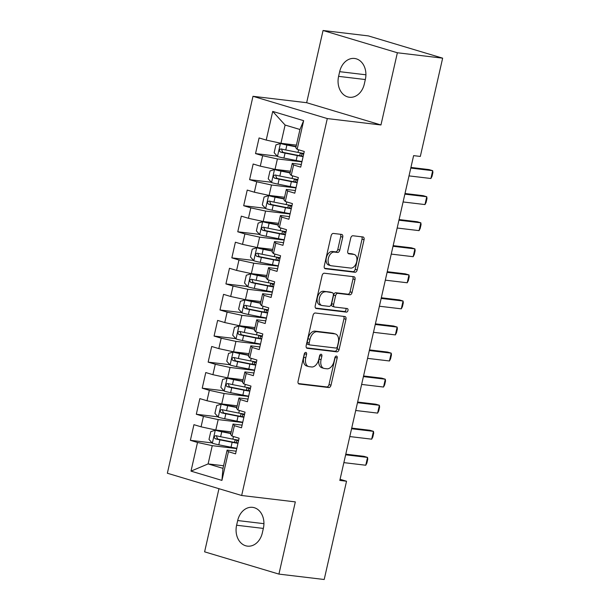 <?xml version="1.0" encoding="UTF-8"?>
<svg xmlns="http://www.w3.org/2000/svg" width="610" height="610" viewBox="0 0 610 610"><rect width="100%" height="100%" fill="white"/><g stroke="black" fill="none" stroke-linecap="round" stroke-linejoin="round"><path stroke-width="0.91" d="M305.816 352.412A1.845 1.151 106.7 0 0 304.253 354.067L298.077 381.25A2.631 1.639 106.7 0 0 298.969 383.972A2.631 1.639 106.7 0 0 299.144 384.01L328.775 387.541A2.631 1.639 106.7 0 0 331.001 385.177L337.177 357.994A1.845 1.151 106.7 0 0 336.552 356.087A1.845 1.151 106.7 0 0 336.43 356.065A1.845 1.151 106.7 0 0 334.875 357.719L334.074 361.234A8.426 5.254 106.7 0 1 326.945 368.791L324.474 368.501A8.426 5.254 106.7 0 1 323.918 368.387A8.426 5.254 106.7 0 1 321.066 359.687L321.866 356.164A1.845 1.151 106.7 0 0 321.249 354.265A1.845 1.151 106.7 0 0 321.127 354.235A1.845 1.151 106.7 0 0 319.564 355.889L318.763 359.412A8.426 5.254 106.7 0 1 311.634 366.968L309.171 366.671A8.426 5.254 106.7 0 1 308.607 366.557A8.426 5.254 106.7 0 1 305.762 357.856L306.563 354.341A1.845 1.151 106.7 0 0 305.938 352.435A1.845 1.151 106.7 0 0 305.816 352.412M342.728 237.176A2.631 1.639 106.7 0 0 341.844 234.461A2.631 1.639 106.7 0 0 341.669 234.423L333.357 233.432A2.631 1.639 106.7 0 0 331.123 235.796L324.268 265.983A2.631 1.639 106.7 0 0 325.16 268.705A2.631 1.639 106.7 0 0 325.328 268.743L354.959 272.273A2.631 1.639 106.7 0 0 357.193 269.91L364.048 239.715A2.631 1.639 106.7 0 0 363.156 237A2.631 1.639 106.7 0 0 362.981 236.962L352.946 235.765A2.631 1.639 106.7 0 0 350.712 238.129L347.776 251.053A2.631 1.639 106.7 0 0 348.668 253.768A2.631 1.639 106.7 0 0 348.844 253.806L353.823 254.4A7.045 4.392 106.7 0 1 354.288 254.492A7.045 4.392 106.7 0 1 356.583 262.14A7.045 4.392 106.7 0 1 350.712 268.087L331.207 265.762A7.045 4.392 106.7 0 1 330.742 265.663A7.045 4.392 106.7 0 1 328.447 258.022A7.045 4.392 106.7 0 1 334.318 252.075L337.566 252.456A2.631 1.639 106.7 0 0 339.793 250.1L342.728 237.176L340.723 236.573A2.631 1.639 106.7 0 0 340.41 234.27M397.369 52.765L323.056 30.5L306.655 102.709L380.96 124.966L397.369 52.765L442.646 58.163L420.32 156.434L413.611 155.634L339.823 480.428L346.533 481.229L340.083 479.292M380.96 124.966L327.296 118.569L241.659 495.495L167.353 473.238L252.99 96.304L327.296 118.569M218.96 488.694L204.609 551.837L278.923 574.101L295.324 501.893L241.659 495.495M278.923 574.101L324.2 579.5L346.533 481.229M315.279 313.006A2.631 1.639 106.7 0 0 313.044 315.37L306.19 345.557A2.631 1.639 106.7 0 0 307.082 348.279A2.631 1.639 106.7 0 0 307.249 348.31L336.88 351.848A2.631 1.639 106.7 0 0 339.114 349.484L345.969 319.289A2.631 1.639 106.7 0 0 345.077 316.575A2.631 1.639 106.7 0 0 344.902 316.537L315.279 313.006M315.225 305.77L322.088 275.583A2.631 1.639 106.7 0 1 324.314 273.219L353.945 276.749A2.631 1.639 106.7 0 1 354.12 276.787A2.631 1.639 106.7 0 1 355.012 279.502L352.077 292.426A2.631 1.639 106.7 0 1 349.85 294.79L337.833 293.357A2.631 1.639 106.7 0 0 335.599 295.72L333.655 304.291A2.631 1.639 106.7 0 0 334.547 307.005A2.631 1.639 106.7 0 0 334.722 307.043L347.227 308.538A1.845 1.151 106.7 0 1 347.349 308.561A1.845 1.151 106.7 0 1 347.952 310.559A1.845 1.151 106.7 0 1 346.419 312.122L316.293 308.523A2.631 1.639 106.7 0 1 316.117 308.492A2.631 1.639 106.7 0 1 315.225 305.77M223.565 465.75L208.109 463.913L222.97 468.366L221.926 480.398L228.437 451.72L235.567 453.855L239.12 438.216L231.991 436.081L234.362 425.658L241.491 427.793L245.045 412.154L237.915 410.019L240.287 399.588L247.416 401.723L250.969 386.084L243.84 383.949L246.204 373.526L253.341 375.661L256.894 360.014L249.757 357.879L252.128 347.456L259.258 349.591L262.811 333.952L255.681 331.817L258.053 321.386L265.182 323.521L268.736 307.882L261.606 305.747L263.977 295.324L271.107 297.459L274.66 281.82L267.531 279.677L269.894 269.254L277.024 271.389L280.577 255.75L273.448 253.615L275.819 243.184L282.948 245.327L286.502 229.68L279.372 227.545L281.744 217.122L288.873 219.257L292.426 203.618L285.297 201.483L287.661 191.052L294.79 193.187L298.343 177.548L291.214 175.413L293.585 164.99L300.715 167.125L304.268 151.486L297.139 149.343L295.812 147.742L299.96 129.495L285.099 125.042L280.951 143.289L296.407 145.127M221.926 480.398L190.999 471.133L197.51 442.456L212.25 445.666L236.771 448.586M212.112 442.913L190.381 440.321L197.51 442.456M190.381 440.321L193.934 424.682L201.064 426.817L203.435 416.394L218.174 419.596L242.688 422.516M218.037 416.843L196.306 414.251L203.435 416.394M196.306 414.251L199.859 398.612L206.988 400.747L209.352 390.324L224.099 393.526L248.613 396.454M223.962 390.781L202.223 388.189L209.352 390.324M202.223 388.189L205.776 372.55L212.905 374.685L215.277 364.254L230.023 367.464L254.538 370.384M229.879 364.711L208.147 362.119L215.277 364.254M208.147 362.119L211.7 346.48L218.83 348.615L221.201 338.192L235.94 341.394L260.455 344.322M235.803 338.642L214.072 336.057L221.201 338.192M214.072 336.057L217.625 320.41L224.754 322.553L227.126 312.122L241.865 315.332L266.379 318.252M241.728 312.579L219.989 309.987L227.126 312.122M219.989 309.987L223.542 294.348L230.679 296.483L233.043 286.052L247.79 289.262L272.304 292.182M247.652 286.509L225.913 283.917L233.043 286.052M225.913 283.917L229.467 268.278L236.596 270.413L238.967 259.99L253.707 263.192L278.221 266.12M253.569 260.447L231.838 257.855L238.967 259.99M231.838 257.855L235.391 242.216L242.521 244.351L244.892 233.92L259.631 237.13L284.146 240.05M259.494 234.377L237.763 231.785L244.892 233.92M237.763 231.785L241.316 216.146L248.445 218.281L250.809 207.858L265.556 211.06L290.07 213.98M265.419 208.307L243.68 205.715L250.809 207.858M243.68 205.715L247.233 190.076L254.362 192.211L256.734 181.788L271.473 184.998L295.987 187.918M271.336 182.245L249.604 179.653L256.734 181.788M249.604 179.653L253.158 164.014L260.287 166.149L262.658 155.718L277.397 158.928L301.912 161.848M277.26 156.175L255.529 153.583L262.658 155.718M255.529 153.583L259.082 137.944L266.212 140.079L272.723 111.409L303.65 120.673L297.139 149.343M301.317 164.464L292.259 163.381L289.887 173.804L291.214 175.413M293.585 164.99L292.259 163.381M266.212 140.079L280.951 143.289M272.723 111.409L285.099 125.042M295.4 190.526L286.334 189.443L283.97 199.874L285.297 201.483M287.661 191.052L286.334 189.443M277.397 158.928L275.026 169.351L290.482 171.196M260.287 166.149L275.026 169.351M289.475 216.596L280.417 215.513L278.046 225.944L279.372 227.545M281.744 217.122L280.417 215.513M271.473 184.998L269.109 195.421L284.565 197.266M254.362 192.211L269.109 195.421M283.551 242.658L274.492 241.583L272.121 252.006L273.448 253.615M275.819 243.184L274.492 241.583M265.556 211.06L263.185 221.491L278.64 223.329M248.445 218.281L263.185 221.491M277.634 268.728L268.568 267.645L266.204 278.076L267.531 279.677M269.894 269.254L268.568 267.645M259.631 237.13L257.26 247.553L272.716 249.398M242.521 244.351L257.26 247.553M271.709 294.798L262.651 293.715L260.279 304.138L261.606 305.747M263.977 295.324L262.651 293.715M253.707 263.192L251.343 273.623L266.791 275.468M236.596 270.413L251.343 273.623M265.785 320.86L256.726 319.785L254.355 330.208L255.681 331.817M258.053 321.386L256.726 319.785M247.79 289.262L245.418 299.685L260.874 301.531M230.679 296.483L245.418 299.685M259.868 346.93L250.802 345.847L248.438 356.278L249.757 357.879M252.128 347.456L250.802 345.847M241.865 315.332L239.494 325.755L254.95 327.6M224.754 322.553L239.494 325.755M253.943 372.992L244.885 371.917L242.513 382.34L243.84 383.949M246.204 373.526L244.885 371.917M235.94 341.394L233.577 351.825L249.025 353.663M218.83 348.615L233.577 351.825M248.018 399.062L238.96 397.979L236.588 408.41L237.915 410.019M240.287 399.588L238.96 397.979M230.023 367.464L227.652 377.887L243.108 379.733M212.905 374.685L227.652 377.887M242.094 425.132L233.035 424.049L230.671 434.472L231.991 436.081M234.362 425.658L233.035 424.049M224.099 393.526L221.727 403.957L237.183 405.803M206.988 400.747L221.727 403.957M236.177 451.194L227.118 450.119L222.97 468.366M228.437 451.72L227.118 450.119M218.174 419.596L215.803 430.027L231.259 431.865M201.064 426.817L215.803 430.027M442.646 58.163L368.341 35.898L323.056 30.5M306.655 102.709L252.99 96.304M212.25 445.666L208.109 463.913L190.999 471.133M299.96 129.495L303.65 120.673M236.611 525.233A17.171 13.336 -83.2 0 0 247.431 546.133A17.171 13.336 -83.2 0 0 262.323 532.934L263.383 528.245A17.171 13.336 -83.2 0 0 252.563 507.345A17.171 13.336 -83.2 0 0 237.679 520.543L236.611 525.233L263.345 528.42M365.367 79.369A17.171 13.336 -83.2 0 0 354.547 58.468A17.171 13.336 -83.2 0 0 339.663 71.667L338.596 76.357A17.171 13.336 -83.2 0 0 349.416 97.257A17.171 13.336 -83.2 0 0 364.3 84.058L365.367 79.369M304.619 353.175A1.845 1.151 106.7 0 1 304.55 353.739L303.75 357.254A8.426 5.254 106.7 0 0 306.601 365.954L308.607 366.557M323.918 368.387L321.912 367.784A8.426 5.254 106.7 0 1 319.06 359.084L319.861 355.561A1.845 1.151 106.7 0 0 319.93 355.005M298.389 383.553L326.769 386.938A2.631 1.639 106.7 0 0 328.996 384.575L335.172 357.391A1.845 1.151 106.7 0 0 335.241 356.827M306.502 347.86L334.875 351.246A2.631 1.639 106.7 0 0 337.101 348.882L343.964 318.687A2.631 1.639 106.7 0 0 343.651 316.384M309.133 343.018A1.845 1.151 106.7 0 0 309.758 344.924A1.845 1.151 106.7 0 0 309.88 344.947L335.889 348.051A1.845 1.151 106.7 0 0 337.444 346.396L338.291 342.683A8.426 5.254 106.7 0 0 335.439 333.983A8.426 5.254 106.7 0 0 334.882 333.868L317.101 331.748A8.426 5.254 106.7 0 0 309.971 339.312L309.133 343.018L307.127 342.416A1.845 1.151 106.7 0 0 307.745 344.322A1.845 1.151 106.7 0 0 307.867 344.345L309.636 344.879M335.439 333.983L333.434 333.38A8.426 5.254 106.7 0 0 332.869 333.266L334.882 333.868M307.127 342.416L307.966 338.71A8.426 5.254 106.7 0 1 315.096 331.146L332.869 333.266M332.709 306.441A2.631 1.639 106.7 0 1 332.534 306.403A2.631 1.639 106.7 0 1 331.649 303.688L333.594 295.118A2.631 1.639 106.7 0 1 335.82 292.754L347.837 294.188A2.631 1.639 106.7 0 0 350.064 291.824L352.999 278.9A2.631 1.639 106.7 0 0 352.687 276.597M315.538 308.073L344.406 311.519A1.845 1.151 106.7 0 0 345.779 310.421A1.845 1.151 106.7 0 0 345.832 308.37M325.359 291.87A7.045 4.392 106.7 0 0 319.495 297.817A7.045 4.392 106.7 0 0 321.783 305.457A7.045 4.392 106.7 0 0 322.248 305.557L329.125 306.38A2.631 1.639 106.7 0 0 331.352 304.016L333.296 295.446A2.631 1.639 106.7 0 0 332.404 292.724A2.631 1.639 106.7 0 0 332.236 292.686L323.353 291.267A7.045 4.392 106.7 0 0 317.482 297.215A7.045 4.392 106.7 0 0 319.777 304.863L321.783 305.457M330.567 292.19A2.631 1.639 106.7 0 0 330.399 292.121A2.631 1.639 106.7 0 0 330.223 292.083L332.236 292.686M323.353 291.267L330.223 292.083M330.742 265.663L328.729 265.06A7.045 4.392 106.7 0 1 326.441 257.42A7.045 4.392 106.7 0 1 332.313 251.472L335.561 251.861A2.631 1.639 106.7 0 0 337.787 249.498L340.723 236.573M354.288 254.492L352.283 253.89A7.045 4.392 106.7 0 0 351.817 253.798L353.823 254.4M348.089 253.356L351.817 253.798M324.581 268.286L352.954 271.671A2.631 1.639 106.7 0 0 355.18 269.307L362.043 239.12A2.631 1.639 106.7 0 0 361.73 236.817M230.938 433.275L215.391 430.225L210.778 431.628L209.001 439.452L212.425 443.257A7.106 0.602 12.8 0 0 218.784 444.804L231.022 447.229A20.519 1.731 12.8 0 0 236.833 448.289M215.391 430.225A7.106 0.602 12.8 0 0 221.743 431.766L230.87 433.58M238.67 440.207A20.519 1.731 -167.2 0 1 232.852 439.154L220.622 436.722A7.106 0.602 -167.2 0 1 215.978 435.654C213.919 436.196 213.683 437.24 215.269 438.781A7.106 0.602 12.8 0 0 219.905 439.848L232.143 442.28A20.519 1.731 12.8 0 0 237.961 443.333M238.045 442.959A17.034 1.441 -167.2 0 1 231.16 441.77L217.679 439.07L216.596 436.623M238.495 440.977L236.878 440.405A9.79 0.824 -167.2 0 1 235.216 439.604M345.641 454.808L367.54 457.416L367.769 459.185L366.877 463.097L365.764 465.239L343.865 462.632M365.764 465.239L367.54 457.416L363.918 456.333L345.786 454.175M236.863 407.213L221.308 404.155L216.702 405.558L214.926 413.382L218.35 417.194A7.106 0.602 12.8 0 0 224.709 418.734L236.939 421.167A20.519 1.731 12.8 0 0 242.757 422.219M221.308 404.155A7.106 0.602 12.8 0 0 227.667 405.703L236.794 407.511M244.595 414.144A20.519 1.731 -167.2 0 1 238.777 413.084L226.539 410.652A7.106 0.602 -167.2 0 1 221.895 409.584C219.836 410.133 219.6 411.178 221.186 412.718A7.106 0.602 12.8 0 0 225.83 413.778L238.068 416.211A20.519 1.731 12.8 0 0 243.886 417.27M243.969 416.889A17.034 1.441 -167.2 0 1 237.077 415.7L223.603 413L222.52 410.553M244.419 414.914L242.803 414.342A9.79 0.824 -167.2 0 1 241.141 413.534M242.788 381.143L227.233 378.093L222.627 379.496L220.85 387.312L224.274 391.124A7.106 0.602 12.8 0 0 230.626 392.665L242.864 395.097A20.519 1.731 12.8 0 0 248.682 396.157M227.233 378.093A7.106 0.602 12.8 0 0 233.592 379.633L242.719 381.448M250.519 388.074A20.519 1.731 -167.2 0 1 244.702 387.014L232.463 384.59A7.106 0.602 -167.2 0 1 227.82 383.522C225.761 384.064 225.525 385.108 227.111 386.648A7.106 0.602 12.8 0 0 231.754 387.716L243.992 390.148A20.519 1.731 12.8 0 0 249.803 391.201M249.894 390.819A17.034 1.441 -167.2 0 1 243.001 389.63L229.52 386.938L228.445 384.491M250.344 388.844L248.727 388.273A9.79 0.824 -167.2 0 1 247.058 387.472M351.566 428.738L373.457 431.354L373.686 433.115L372.801 437.027L371.681 439.17L349.789 436.562M371.681 439.17L373.457 431.354L369.843 430.271L351.711 428.106M357.49 402.676L379.382 405.284L379.611 407.045L378.726 410.957L377.605 413.107L355.714 410.492M377.605 413.107L379.382 405.284L375.768 404.201L357.628 402.043M248.705 355.081L233.157 352.023L228.544 353.426L226.767 361.25L230.191 365.062A7.106 0.602 12.8 0 0 236.55 366.602L248.788 369.027A20.519 1.731 12.8 0 0 254.599 370.087M233.157 352.023A7.106 0.602 12.8 0 0 239.509 353.564L248.636 355.378M256.436 362.004A20.519 1.731 -167.2 0 1 250.618 360.952L238.388 358.52A7.106 0.602 -167.2 0 1 233.744 357.452C231.686 358.001 231.449 359.038 233.035 360.579A7.106 0.602 12.8 0 0 237.671 361.646L249.909 364.079A20.519 1.731 12.8 0 0 255.727 365.138M255.811 364.757A17.034 1.441 -167.2 0 1 248.926 363.568L235.445 360.868L234.362 358.421M256.261 362.775L254.652 362.203A9.79 0.824 -167.2 0 1 252.982 361.402M254.629 329.011L239.074 325.961L234.469 327.364L232.692 335.18L236.116 338.992A7.106 0.602 12.8 0 0 242.475 340.532L254.706 342.965A20.519 1.731 12.8 0 0 260.523 344.025M239.074 325.961A7.106 0.602 12.8 0 0 245.433 327.501L254.561 329.316M262.361 335.942A20.519 1.731 -167.2 0 1 256.543 334.882L244.305 332.45A7.106 0.602 -167.2 0 1 239.669 331.39C237.61 331.931 237.366 332.976 238.952 334.516A7.106 0.602 12.8 0 0 243.596 335.584L255.834 338.009A20.519 1.731 12.8 0 0 261.652 339.068M261.736 338.687A17.034 1.441 -167.2 0 1 254.843 337.498L241.369 334.806L240.287 332.358M262.186 336.712L260.569 336.14A9.79 0.824 -167.2 0 1 258.907 335.34M363.407 376.606L385.306 379.222L385.535 380.983L384.643 384.895L383.53 387.037L361.631 384.43M383.53 387.037L385.306 379.222L381.692 378.139L363.552 375.973M369.332 350.544L391.224 353.152L391.452 354.913L390.568 358.825L389.447 360.975L367.555 358.36M389.447 360.975L391.224 353.152L387.609 352.069L369.477 349.904M260.554 302.941L244.999 299.891L240.393 301.294L238.617 309.117L242.04 312.922A7.106 0.602 12.8 0 0 248.392 314.47L260.63 316.895A20.519 1.731 12.8 0 0 266.448 317.955M244.999 299.891A7.106 0.602 12.8 0 0 251.358 301.431L260.485 303.246M268.286 309.872A20.519 1.731 -167.2 0 1 262.468 308.812L250.23 306.388A7.106 0.602 -167.2 0 1 245.586 305.32C243.527 305.862 243.291 306.906 244.877 308.446A7.106 0.602 12.8 0 0 249.52 309.514L261.759 311.946A20.519 1.731 12.8 0 0 267.569 312.999M267.66 312.617A17.034 1.441 -167.2 0 1 260.767 311.435L247.294 308.736L246.211 306.289M268.11 310.642L266.494 310.071A9.79 0.824 -167.2 0 1 264.824 309.27M375.257 324.474L397.148 327.082L397.377 328.851L396.492 332.755L395.371 334.905L373.48 332.298M395.371 334.905L397.148 327.082L393.534 325.999L375.402 323.841M266.471 276.879L250.923 273.821L246.31 275.224L244.534 283.048L247.965 286.86A7.106 0.602 12.8 0 0 254.317 288.4L266.555 290.833A20.519 1.731 12.8 0 0 272.373 291.885M250.923 273.821A7.106 0.602 12.8 0 0 257.275 275.369L266.402 277.176M274.203 283.81A20.519 1.731 -167.2 0 1 268.385 282.75L256.154 280.318A7.106 0.602 -167.2 0 1 251.511 279.25C249.452 279.799 249.215 280.844 250.802 282.384A7.106 0.602 12.8 0 0 255.445 283.444L267.676 285.877A20.519 1.731 12.8 0 0 273.493 286.936M273.577 286.555A17.034 1.441 -167.2 0 1 266.692 285.366L253.211 282.666L252.128 280.219M274.027 284.58L272.418 284.008A9.79 0.824 -167.2 0 1 270.748 283.2M381.174 298.404L403.073 301.02L403.301 302.781L402.409 306.693L401.296 308.835L379.397 306.228M401.296 308.835L403.073 301.02L399.458 299.937L381.319 297.771M272.395 250.809L256.848 247.759L252.235 249.162L250.458 256.978L253.882 260.79A7.106 0.602 12.8 0 0 260.241 262.33L272.472 264.763A20.519 1.731 12.8 0 0 278.29 265.823M256.848 247.759A7.106 0.602 12.8 0 0 263.2 249.299L272.327 251.114M280.127 257.74A20.519 1.731 -167.2 0 1 274.309 256.68L262.071 254.256A7.106 0.602 -167.2 0 1 257.435 253.188C255.376 253.729 255.14 254.774 256.719 256.314A7.106 0.602 12.8 0 0 261.362 257.382L273.6 259.807A20.519 1.731 12.8 0 0 279.418 260.866M279.502 260.485A17.034 1.441 -167.2 0 1 272.617 259.296L259.136 256.604L258.053 254.156M279.952 258.51L278.335 257.938A9.79 0.824 -167.2 0 1 276.673 257.138M387.098 272.342L408.99 274.95L409.226 276.711L408.334 280.623L407.213 282.773L385.322 280.158M407.213 282.773L408.99 274.95L405.375 273.867L387.243 271.702M278.32 224.747L262.765 221.689L258.16 223.092L256.383 230.915L259.807 234.72A7.106 0.602 12.8 0 0 266.158 236.268L278.396 238.693A20.519 1.731 12.8 0 0 284.214 239.753M262.765 221.689A7.106 0.602 12.8 0 0 269.124 223.229L278.252 225.044M286.052 231.67A20.519 1.731 -167.2 0 1 280.234 230.618L267.996 228.186A7.106 0.602 -167.2 0 1 263.352 227.118C261.293 227.667 261.057 228.704 262.643 230.244A7.106 0.602 12.8 0 0 267.287 231.312L279.525 233.744A20.519 1.731 12.8 0 0 285.335 234.804M285.427 234.423A17.034 1.441 -167.2 0 1 278.534 233.233L265.06 230.534L263.977 228.087M285.877 232.44L284.26 231.869A9.79 0.824 -167.2 0 1 282.59 231.068M393.023 246.272L414.914 248.88L415.143 250.649L414.259 254.561L413.138 256.703L391.246 254.095M413.138 256.703L414.914 248.88L411.3 247.797L393.168 245.639M284.237 198.677L268.69 195.627L264.077 197.03L262.3 204.846L265.731 208.658A7.106 0.602 12.8 0 0 272.083 210.198L284.321 212.631A20.519 1.731 12.8 0 0 290.139 213.683M268.69 195.627A7.106 0.602 12.8 0 0 275.041 197.167L284.168 198.974M291.969 205.608A20.519 1.731 -167.2 0 1 286.159 204.548L273.921 202.116A7.106 0.602 -167.2 0 1 269.277 201.048C267.218 201.597 266.982 202.642 268.568 204.182A7.106 0.602 12.8 0 0 273.211 205.25L285.442 207.674A20.519 1.731 12.8 0 0 291.26 208.734M291.351 208.353A17.034 1.441 -167.2 0 1 284.458 207.164L270.977 204.464L269.894 202.024M291.793 206.378L290.185 205.806A9.79 0.824 -167.2 0 1 288.515 205.006M398.94 220.202L420.839 222.818L421.068 224.579L420.176 228.491L419.062 230.633L397.163 228.026M419.062 230.633L420.839 222.818L417.225 221.735L399.085 219.569M290.162 172.607L274.614 169.557L270.001 170.96L268.225 178.783L271.648 182.588A7.106 0.602 12.8 0 0 278.007 184.128L290.238 186.561A20.519 1.731 12.8 0 0 296.056 187.621M274.614 169.557A7.106 0.602 12.8 0 0 280.966 171.097L290.093 172.912M297.893 179.538A20.519 1.731 -167.2 0 1 292.076 178.478L279.845 176.054A7.106 0.602 -167.2 0 1 275.202 174.986C273.143 175.527 272.906 176.572 274.485 178.112A7.106 0.602 12.8 0 0 279.128 179.18L291.366 181.612A20.519 1.731 12.8 0 0 297.184 182.665M297.268 182.283A17.034 1.441 -167.2 0 1 290.383 181.101L276.902 178.402L275.819 175.954M297.718 180.308L296.102 179.736A9.79 0.824 -167.2 0 1 294.439 178.936M404.865 194.14L426.756 196.748L426.992 198.517L426.1 202.421L424.979 204.571L403.088 201.956M424.979 204.571L426.756 196.748L423.142 195.665L405.009 193.507M296.086 146.545L280.531 143.487L275.926 144.89L274.149 152.713L277.573 156.526A7.106 0.602 12.8 0 0 283.924 158.066L296.163 160.499A20.519 1.731 12.8 0 0 301.981 161.551M280.531 143.487A7.106 0.602 12.8 0 0 286.891 145.035L296.018 146.842M303.818 153.468A20.519 1.731 -167.2 0 1 298 152.416L285.762 149.984A7.106 0.602 -167.2 0 1 281.118 148.916C279.06 149.465 278.823 150.502 280.409 152.042A7.106 0.602 12.8 0 0 285.053 153.11L297.291 155.542A20.519 1.731 12.8 0 0 303.109 156.602M303.193 156.221A17.034 1.441 -167.2 0 1 296.3 155.031L282.827 152.332L281.744 149.885M303.643 154.246L302.026 153.674A9.79 0.824 -167.2 0 1 300.364 152.866M410.789 168.07L432.681 170.686L432.909 172.447L432.025 176.359L430.904 178.501L409.013 175.893M430.904 178.501L432.681 170.686L429.066 169.603L410.934 167.437M303.75 357.254L305.762 357.856M319.861 355.561L321.866 356.164M319.06 359.084L321.066 359.687M335.172 357.391L337.177 357.994M328.996 384.575L331.001 385.177M326.769 386.938L328.775 387.541M304.55 353.739L306.563 354.341M343.964 318.687L345.969 319.289M337.101 348.882L339.114 349.484M334.875 351.246L336.88 351.848M315.096 331.146L317.101 331.748M307.966 338.71L309.971 339.312M352.999 278.9L355.012 279.502M350.064 291.824L352.077 292.426M347.837 294.188L349.85 294.79M335.82 292.754L337.833 293.357M333.594 295.118L335.599 295.72M331.649 303.688L333.655 304.291M344.406 311.519L346.419 312.122M337.787 249.498L339.793 250.1M335.561 251.861L337.566 252.456M332.313 251.472L334.318 252.075M362.043 239.12L364.048 239.715M355.18 269.307L357.193 269.91M352.954 271.671L354.959 272.273M263.932 523.67L237.679 520.543M365.916 74.801L339.663 71.667M365.329 79.544L338.596 76.357M215.277 430.263L212.341 443.165M232.143 442.28L231.022 447.229M236.36 442.707L236.878 440.405M233.455 436.524L232.852 439.154M219.905 439.848L218.784 444.804M221.743 431.766L220.622 436.722M217.679 439.07L215.269 438.781M221.194 404.194L218.266 417.095M238.068 416.211L236.939 421.167M242.284 416.638L242.803 414.342M239.372 410.454L238.777 413.084M225.83 413.778L224.709 418.734M227.667 405.703L226.539 410.652M223.603 413L221.186 412.718M227.118 378.124L224.183 391.033M243.992 390.148L242.864 395.097M248.201 390.568L248.727 388.273M245.296 384.384L244.702 387.014M231.754 387.716L230.626 392.665M233.592 379.633L232.463 384.59M229.52 386.938L227.111 386.648M233.043 352.062L230.107 364.963M249.909 364.079L248.788 369.027M254.126 364.505L254.652 362.203M251.221 358.322L250.618 360.952M237.671 361.646L236.55 366.602M239.509 353.564L238.388 358.52M235.445 360.868L233.035 360.579M238.96 325.992L236.032 338.893M255.834 338.009L254.706 342.965M260.051 338.436L260.569 336.14M257.138 332.252L256.543 334.882M243.596 335.584L242.475 340.532M245.433 327.501L244.305 332.45M241.369 334.806L238.952 334.516M244.885 299.929L241.949 312.831M261.759 311.946L260.63 316.895M265.968 312.373L266.494 310.071M263.062 306.182L262.468 308.812M249.52 309.514L248.392 314.47M251.358 301.431L250.23 306.388M247.294 308.736L244.877 308.446M250.809 273.86L247.873 286.761M267.676 285.877L266.555 290.833M271.892 286.303L272.418 284.008M268.987 280.12L268.385 282.75M255.445 283.444L254.317 288.4M257.275 275.369L256.154 280.318M253.211 282.666L250.802 282.384M256.726 247.79L253.798 260.699M273.6 259.807L272.472 264.763M277.817 260.234L278.335 257.938M274.912 254.05L274.309 256.68M261.362 257.382L260.241 262.33M263.2 249.299L262.071 254.256M259.136 256.604L256.719 256.314M262.651 221.727L259.723 234.629M279.525 233.744L278.396 238.693M283.741 234.171L284.26 231.869M280.829 227.987L280.234 230.618M267.287 231.312L266.158 236.268M269.124 223.229L267.996 228.186M265.06 230.534L262.643 230.244M268.575 195.657L265.64 208.559M285.442 207.674L284.321 212.631M289.659 208.101L290.185 205.806M286.753 201.918L286.159 204.548M273.211 205.25L272.083 210.198M275.041 197.167L273.921 202.116M270.977 204.464L268.568 204.182M274.492 169.588L271.564 182.497M291.366 181.612L290.238 186.561M295.583 182.039L296.102 179.736M292.678 175.848L292.076 178.478M279.128 179.18L278.007 184.128M280.966 171.097L279.845 176.054M276.902 178.402L274.485 178.112M280.417 143.525L277.489 156.427M297.291 155.542L296.163 160.499M301.508 155.969L302.026 153.674M298.595 149.785L298 152.416M285.053 153.11L283.924 158.066M286.891 145.035L285.762 149.984M282.827 152.332L280.409 152.042M307.745 344.322L309.758 344.924M332.534 306.403L334.547 307.005M330.399 292.121L332.404 292.724M235.185 439.596L234.545 442.403M241.102 413.534L240.47 416.333M247.027 387.464L246.387 390.27M252.952 361.394L252.311 364.2M258.869 335.332L258.236 338.131M264.793 309.262L264.16 312.068M270.718 283.2L270.077 285.998M276.635 257.13L276.002 259.936M282.56 231.06L281.927 233.866M288.484 204.998L287.844 207.796M294.409 178.928L293.768 181.734M300.326 152.858L299.693 155.664"/></g></svg>
